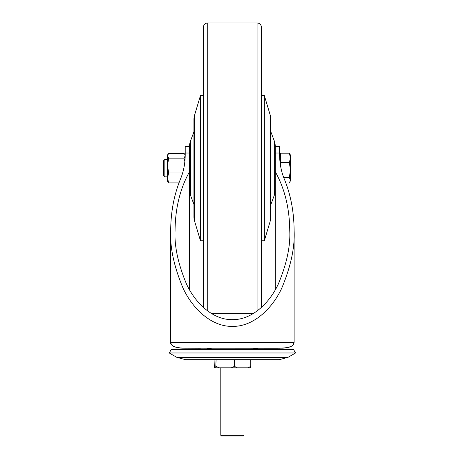 <?xml version="1.0" encoding="UTF-8"?>
<svg xmlns="http://www.w3.org/2000/svg" width="459" height="459" viewBox="0 0 459 459"><rect width="100%" height="100%" fill="white"/><g stroke="black" fill="none" stroke-linecap="round" stroke-linejoin="round"><path stroke-width="0.69" d="M189.573 153.008L185.218 153.008L185.218 146.358L189.573 146.358L189.573 289.864M189.573 171.637C180.077 188.597 175.24 208.3 175.057 230.751C174.288 246.202 178.115 263.982 186.526 284.087C195.322 303.175 212.936 319.998 232.403 319.642C251.871 319.998 269.485 303.175 278.286 284.087C286.697 263.982 290.518 246.202 289.755 230.751C289.566 208.3 284.729 188.597 275.234 171.637L275.234 289.864M170.696 230.751C169.876 247.378 173.99 266.501 183.038 288.137C192.51 308.678 211.456 326.774 232.403 326.395C253.351 326.774 272.302 308.678 281.769 288.137C290.817 266.501 294.93 247.378 294.11 230.751L294.11 342.362L170.702 342.362L170.696 230.751C170.777 211.983 174.07 194.685 180.571 178.855C183.634 171.408 185.184 163.266 185.218 154.436L185.218 153.008M294.11 230.751C294.03 211.983 290.742 194.685 284.236 178.855C281.178 171.408 279.629 163.266 279.588 154.436L279.588 147.907M275.234 171.637L275.234 146.358L279.588 146.358L279.588 153.008L275.234 153.008M185.218 146.358L185.218 147.574M244.022 435.321L243.293 436.05L221.513 436.05L220.79 435.321L244.022 435.321L244.022 367.814M248.032 367.814L250.757 366.362L250.419 367.814L214.393 367.814L214.049 359.672M250.757 366.362L250.757 359.672M231.382 367.814L234.446 366.362L234.446 359.672M234.446 366.362L237.171 367.814M215.753 367.814L216.091 359.672M216.091 366.362L219.155 367.814M169.245 352.982L171.241 349.529L293.565 349.529L295.562 352.982L169.245 352.982L176.79 357.337L288.017 357.337L295.562 352.982M257.086 310.99L257.086 22.95C259.731 23.208 261.182 24.66 261.441 27.305L261.441 307.404M203.366 307.404L203.366 27.305C203.624 24.66 205.075 23.208 207.72 22.95L207.72 310.99M203.366 255.25L203.366 115.002M203.366 81.025L203.366 95.547L200.463 95.547L200.463 240.734L203.366 240.734M261.441 81.025L261.441 95.547L264.344 95.547L264.344 240.734L261.441 240.734M264.344 240.734L270.265 220.997L270.879 216.826L270.879 119.455L270.879 216.82A14.522 14.516 180 0 1 270.265 220.997L270.265 115.284L270.879 119.455A14.522 14.516 -0 0 0 270.265 115.284L264.344 95.547M275.234 146.088A14.522 14.516 -0 0 0 274.31 140.993L275.234 146.358M270.879 204.433L274.31 195.287L275.234 190.187A14.522 14.516 180 0 1 274.31 195.287L274.31 140.993L270.879 131.842M200.463 95.547L194.541 115.284L193.927 119.455L193.927 216.826L193.927 119.455A14.522 14.516 180 0 1 194.541 115.284L194.541 220.997L200.463 240.734M193.927 216.82A14.522 14.516 0 0 0 194.541 220.997L193.927 216.82M189.573 146.358L189.573 146.088A14.522 14.516 180 0 1 190.496 140.993L190.496 195.287L193.927 204.433M189.573 190.187A14.522 14.516 0 0 0 190.496 195.287L189.573 190.187M164.838 176.853L164.838 159.428L163.438 160.828L163.438 175.453L164.838 176.853L167.506 176.853M280.46 165.378L280.46 153.208L289.313 153.208L290.478 157.896L290.478 155.073L289.313 153.208M290.478 170.042L290.478 157.896L289.313 162.578L290.478 170.042L289.313 177.507L290.478 180.284L290.478 170.042M289.91 182.194L290.478 180.284L289.313 183.066L285.894 183.066M280.46 162.578L289.313 162.578M283.696 177.507L289.313 177.507M185.212 155.067L184.048 153.346L168.671 153.346L167.506 155.756L168.671 158.166L167.506 165.561L168.671 172.957L182.642 172.957M185.218 155.756L184.048 158.166L168.671 158.166M184.799 154.35L185.207 155.555M184.048 158.166L184.857 161.539M178.964 182.929L168.671 182.929L167.506 177.943L168.671 172.957M168.671 182.929L167.506 181.207L167.506 155.073L167.919 154.35M264.591 348.266L279.783 348.238C288.355 347.572 292.762 347.681 294.099 342.362C293.892 344.514 292.595 345.977 290.203 346.752C286.45 347.779 283.536 348.255 281.47 348.18L264.143 348.266M200.474 348.266L199.545 348.266M200.216 348.266L183.921 348.203C175.579 347.543 171.568 347.044 170.708 342.362C169.876 345.352 176.032 348.232 183.606 348.192L277.569 348.266M220.79 435.321L220.79 367.814M288.017 357.337L279.307 359.672L185.505 359.672L176.79 357.337M261.877 349.529L253.253 348.266M202.93 349.529L211.536 348.266M253.632 313.325L211.174 313.325M257.086 22.95L207.72 22.95M193.927 131.842L190.496 140.993L189.573 146.088M279.594 155.073L280.46 155.073M164.838 159.428L167.506 159.428"/></g></svg>
